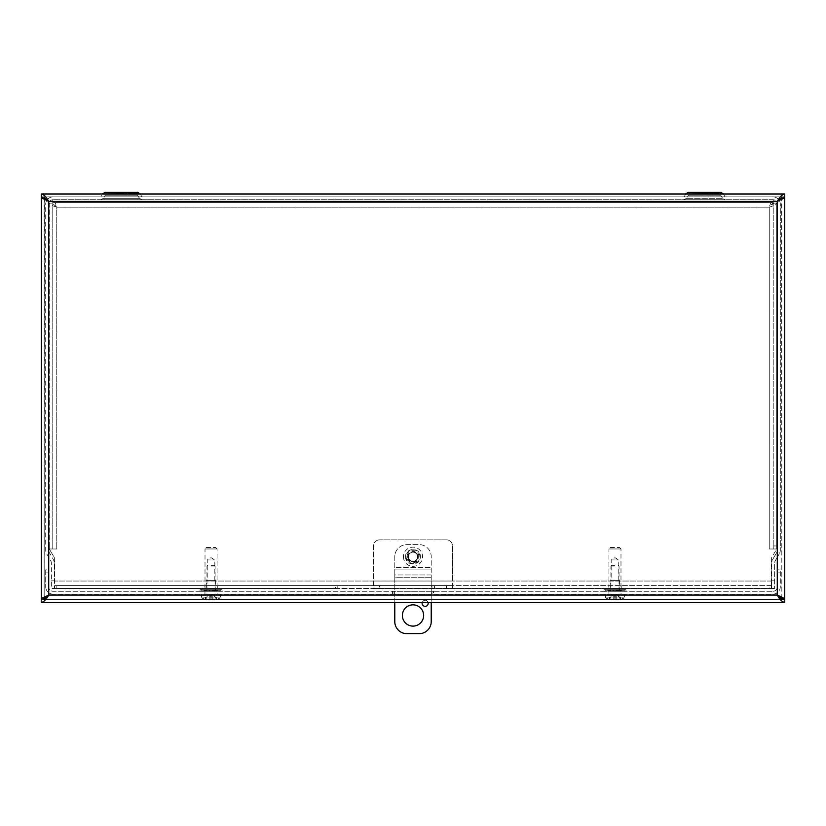 <?xml version="1.0" encoding="UTF-8"?>
<svg xmlns="http://www.w3.org/2000/svg" width="826" height="826" viewBox="0 0 826 826"><rect width="100%" height="100%" fill="white"/><g stroke="black" fill="none" stroke-linecap="round" stroke-linejoin="round"><path stroke-width="0.62" stroke-dasharray="4.13 3.1" d="M771.752 588.442L771.752 563.105A7.424 7.424 0 0 1 772.754 559.388L776.832 552.315A4.553 4.553 -150 0 0 777.452 550.033L777.452 204.28A4.553 4.553 -0 0 0 772.888 199.727L53.112 199.727L772.888 199.727A4.553 4.553 -0 0 1 777.452 204.28L777.452 550.033A4.553 4.553 -150 0 1 776.832 552.315L772.754 559.388A7.424 7.424 -150 0 0 771.752 563.105L771.752 588.442L774.623 588.442L774.623 563.105A4.553 4.553 0 0 1 775.232 560.823L779.321 553.75L775.232 560.823A4.553 4.553 0 0 0 774.623 563.105L774.623 588.442L771.752 588.442M48.548 204.28A4.553 4.553 180 0 1 53.112 199.727A4.553 4.553 0 0 0 48.548 204.28L48.548 550.033L48.548 204.28M46.659 200.604A7.424 7.424 90 0 0 45.688 204.28L45.688 550.033A7.424 7.424 -0 0 0 46.679 553.75L50.768 560.823A4.553 4.553 -0 0 1 51.377 563.105L51.377 588.442L54.248 588.442L54.248 563.105A7.424 7.424 -0 0 0 53.246 559.388L49.168 552.315A4.553 4.553 150 0 1 48.548 550.033A4.553 4.553 150 0 0 49.168 552.315L53.246 559.388A7.424 7.424 150 0 1 54.248 563.105L54.248 588.442L51.377 588.442L51.377 563.105A4.553 4.553 -0 0 0 50.768 560.823L46.679 553.75A7.424 7.424 150 0 1 45.688 550.033L45.688 204.28A7.424 7.424 180 0 1 53.112 196.856L772.888 196.856L53.112 196.856A7.424 7.424 90 0 0 47.464 199.458M778.536 199.458A7.424 7.424 -0 0 0 772.888 196.856A7.424 7.424 90 0 1 780.312 204.28L780.312 550.033A7.424 7.424 0 0 1 779.321 553.75A7.424 7.424 -150 0 0 780.312 550.033L780.312 204.28A7.424 7.424 -0 0 0 779.341 200.604M725.063 199.727L684.062 199.727L725.063 199.727L722.533 198.271L686.582 198.271L722.533 198.271L686.582 198.271L722.533 198.271L720.757 195.194L688.399 195.173L720.716 195.173L722.533 198.271L725.063 199.727L684.062 199.727L725.063 199.727M141.938 199.727L100.937 199.727L141.938 199.727L100.937 199.727L141.938 199.727L139.418 198.271L103.467 198.271L139.418 198.271L103.467 198.271L139.418 198.271L137.601 195.173L105.284 195.173L137.601 195.173L105.284 195.173L137.601 195.173L139.418 198.271L141.938 199.727M711.392 192.303L697.722 192.303L711.392 192.303L697.722 192.303L711.392 192.303L711.392 195.173L697.722 195.173L711.392 195.173L711.392 192.303M725.063 196.856L684.062 196.856L725.063 196.856M723.246 193.759L725.011 196.836L684.104 196.836L725.011 196.836L684.104 196.836L725.011 196.836L723.246 193.759L685.879 193.759L723.246 193.759L685.879 193.759L684.062 196.856L685.745 193.996M720.716 192.303L688.399 192.303L685.879 193.759M141.938 196.856L100.937 196.856L141.938 196.856L100.937 196.856L141.938 196.856L100.989 196.836L141.896 196.836L100.989 196.836L141.896 196.836L140.121 193.759L141.896 196.836M128.278 192.303L114.608 192.303L128.278 192.303L114.608 192.303L128.278 192.303L128.278 195.173L114.608 195.173L128.278 195.173L128.278 192.303M137.601 192.303L105.284 192.303L102.754 193.759L140.121 193.759L102.754 193.759L100.937 196.856L102.62 193.996M128.278 195.173L114.608 195.173L128.278 195.173M711.392 195.173L697.722 195.173L711.392 195.173M720.716 195.173L688.357 195.194L720.757 195.194M434.414 588.473L434.414 585.603L431.977 585.603L431.977 588.473L771.37 588.473L771.37 585.603L769.853 585.603L769.853 588.473M431.977 588.473L431.977 585.603L335.408 585.603L335.408 588.473L337.834 588.473L337.834 585.603L337.834 588.473L431.977 588.473M434.414 585.603L769.853 585.603M56.147 588.473L56.147 585.603L54.63 585.603L54.63 581.05L54.63 588.473L771.37 588.473L771.37 581.05L771.37 585.603L54.63 585.603L54.63 588.473L335.408 588.473M56.147 585.603L335.408 585.603M204.786 585.603L217.279 585.603L204.786 585.603L204.786 588.473L217.279 588.473L204.786 588.473M608.721 585.603L621.214 585.603L608.721 585.603L608.721 588.473L621.214 588.473L608.721 588.473M417.884 556.755A4.884 4.884 0 0 1 410.563 560.978A4.884 4.884 0 0 1 410.563 552.522A4.884 4.884 0 0 1 417.884 556.755A4.884 4.884 0 0 0 410.563 552.522A4.884 4.884 0 0 0 410.563 560.978A4.884 4.884 0 0 0 417.884 556.755M54.63 558.19L54.63 581.05L54.63 558.19L49.323 549.001L52.183 548.991L52.183 545.955L49.312 545.955L49.312 548.991L56.746 548.991L49.323 549.001L54.63 558.19M776.688 545.955L773.817 545.955L773.817 548.991L769.264 548.991L776.677 549.001L776.688 203.134C776.244 204.466 773.766 205.808 769.264 207.15L773.817 203.134L773.817 548.991L776.688 548.991L769.254 548.991L776.688 548.991L771.37 558.19L771.37 581.05L771.37 558.19L776.677 549.001L776.688 203.134L773.817 203.134L776.688 203.134M773.817 545.955L773.817 203.134M773.281 202.597L773.281 199.727L773.281 202.597L52.719 202.597L773.281 202.597L769.264 207.15L56.736 207.15L769.264 207.15L769.254 549.001L769.264 207.15C770.606 202.649 771.949 200.171 773.281 199.727L52.719 199.727C54.051 200.171 55.394 202.649 56.736 207.15C52.234 205.808 49.756 204.466 49.312 203.134L49.312 548.991L56.746 549.001L52.183 548.991L52.183 203.134L52.183 545.955M52.183 203.134L49.312 203.134L52.183 203.134L56.736 207.15L56.746 548.991L56.736 207.15L52.719 202.597L52.719 199.727L52.719 202.597M773.281 199.727L52.719 199.727M49.312 203.134L49.312 545.955M44.398 197.796L44.17 599.562L44.17 196.908L41.3 196.908L41.3 599.562L44.17 599.562L44.398 598.664M41.3 196.856L41.3 193.996L784.7 193.996L784.7 196.856L41.3 196.856L784.7 196.856M784.019 196.908L781.83 196.908L784.7 196.908L784.7 599.562L781.83 599.562L781.613 197.796M44.17 599.562L41.981 599.562M781.602 598.664L781.83 599.562L784.008 599.562M779.104 200.222L777.276 201.41L778.887 199.902M781.83 196.908L781.83 599.562M784.7 599.614L784.7 602.474L41.3 602.474L41.3 599.614L784.7 599.614L41.3 599.614M46.865 200.264L48.724 201.41L777.276 201.41L777.276 595.05L48.724 595.05L48.724 201.41L46.886 200.222M48.724 201.41L47.123 199.892M44.17 196.908L41.992 196.908M45.688 572.893L45.688 569.857L48.548 569.857L48.548 586.728A4.553 4.553 -0 0 0 53.112 591.292L772.888 591.292L53.112 591.292A4.553 4.553 180 0 1 48.548 586.728L48.548 569.857L45.688 569.857L45.688 586.728L45.688 572.893L48.548 572.893L45.688 572.893M777.452 586.728A4.553 4.553 180 0 1 772.888 591.292A4.553 4.553 0 0 0 777.452 586.728L777.452 569.857L780.312 569.857L780.312 586.728A7.424 7.424 180 0 1 772.888 594.152L53.112 594.152L772.888 594.152A7.424 7.424 90 0 0 780.312 586.728L780.312 569.857L777.452 569.857L777.452 586.728M53.112 594.152A7.424 7.424 90 0 1 45.688 586.728A7.424 7.424 180 0 0 53.112 594.152M217.114 591.292L204.962 591.292L217.114 591.292L204.962 591.292L217.114 591.292L217.114 594.152L204.962 594.152L217.114 594.152L217.114 591.292M217.114 594.152L204.962 594.152L217.114 594.152M433.495 591.292L431.977 591.292L433.495 591.292L433.495 594.152L433.495 591.292M431.977 594.152L394.023 594.152L431.977 594.152L431.977 591.292L392.505 591.292L431.977 591.292L431.977 594.152M392.505 594.152L392.505 591.292L392.505 594.152L394.023 594.152L392.505 594.152M621.038 591.292L608.886 591.292L621.038 591.292L608.886 591.292L621.038 591.292L621.038 594.152L608.886 594.152L621.038 594.152L621.038 591.292M621.038 594.152L608.886 594.152L621.038 594.152M618.757 580.595L618.757 559.945L614.967 557.664L611.178 559.945L618.757 559.945L611.178 559.945L611.178 580.595L618.757 580.595L611.178 580.595M610.207 580.595L619.727 580.595L610.207 580.595L610.207 590.311L619.727 590.311L610.207 590.311M610.393 547.504L619.531 547.504L610.393 547.504L608.938 548.96L620.987 548.96L608.938 548.96L608.938 588.473L620.987 588.473L608.938 588.473M605.097 588.473L624.828 588.473L605.097 588.473L605.097 590.311L624.828 590.311L605.097 590.311M214.822 580.595L214.822 559.945L211.033 557.664L207.243 559.945L214.822 559.945L207.243 559.945L207.243 580.595L214.822 580.595L207.243 580.595M206.273 580.595L215.792 580.595L206.273 580.595L206.273 590.311L215.792 590.311L206.273 590.311M206.469 547.504L215.607 547.504L206.469 547.504L205.013 548.96L217.062 548.96L205.013 548.96L205.013 588.473L217.062 588.473L205.013 588.473M201.172 588.473L220.903 588.473L201.172 588.473L201.172 590.311L220.903 590.311L201.172 590.311M216.216 599.077L215.245 597.095L216.216 599.077L216.216 597.095L215.245 597.095L216.722 597.095L216.474 599.397A21.135 20.939 -90 0 0 216.722 599.325L216.722 597.095L220.397 597.095L216.722 597.095L216.722 599.325A21.115 21.115 -90 0 0 220.325 597.941L220.397 597.095L220.325 597.941A21.115 21.115 -90 0 1 216.474 599.397L216.216 599.077M215.245 597.095L212.809 594.927L215.245 597.095M216.474 599.397A21.115 21.032 161.1 0 1 212.788 600.037A21.115 21.032 161.1 0 0 216.474 599.397M212.055 600.037L212.788 600.037L212.055 600.037A21.115 0.63 -95 0 0 212.106 599.315A21.115 0.63 -95 0 1 212.055 600.037L211.601 594.906L212.809 594.927L211.601 594.927L212.106 599.315L209.969 599.315L212.106 599.315L211.745 595.907L210.32 595.907L211.745 595.907L211.601 594.927L212.055 600.037L211.601 594.906L212.055 600.037M210.021 600.037A21.115 0.63 95 0 1 209.969 599.315A21.115 0.63 95 0 0 210.021 600.037L209.277 600.037L210.021 600.037L209.277 600.037L210.021 600.037L210.465 594.906L207.409 595.907L206.82 597.095L201.596 597.095L201.75 597.941L220.325 597.941L201.75 597.941A21.115 21.115 90 0 0 205.344 599.325A21.115 21.115 90 0 1 201.75 597.941L201.678 597.095L206.82 597.095L205.86 599.077L205.86 597.095L205.726 599.242L207.336 595.907L210.465 594.927L210.021 600.037L210.465 594.906L210.021 600.037M205.602 599.397A21.115 21.032 -161.1 0 0 209.277 600.037A21.115 21.032 -161.1 0 1 205.602 599.397A21.135 20.939 90 0 1 205.344 599.325A21.135 20.939 90 0 0 205.602 599.397L205.602 599.397M211.033 594.152L220.728 594.152L211.033 594.152M205.344 599.325L205.344 597.095L205.344 599.325M211.033 566.047L215.101 566.047L211.033 566.047M211.033 565.294L214.347 565.294L211.033 565.294M209.969 599.315L212.106 599.335L209.969 599.335M620.14 599.077L619.18 597.095L620.14 599.077L620.14 597.095L619.18 597.095L620.656 597.095L620.398 599.397A21.135 20.939 -90 0 0 620.656 599.325L620.656 597.095L624.322 597.095L620.656 597.095L620.656 599.325A21.115 21.115 -90 0 0 624.25 597.941L624.322 597.095L624.25 597.941A21.115 21.115 -90 0 1 620.398 599.397L620.14 599.077M619.18 597.095L616.733 594.927L619.18 597.095M620.398 599.397A21.115 21.032 161.1 0 1 616.723 600.037A21.115 21.032 161.1 0 0 620.398 599.397M615.979 600.037L616.723 600.037L615.979 600.037A21.115 0.63 -95 0 0 616.031 599.315A21.115 0.63 -95 0 1 615.979 600.037L615.535 594.906L616.733 594.927L615.535 594.927L616.031 599.315L613.894 599.315L616.031 599.315L615.68 595.907L614.255 595.907L615.68 595.907L615.535 594.927L615.979 600.037L615.535 594.906L615.979 600.037M613.945 600.037A21.115 0.63 95 0 1 613.894 599.315A21.115 0.63 95 0 0 613.945 600.037L613.212 600.037L613.945 600.037L613.212 600.037L613.945 600.037L614.399 594.906L611.333 595.907L610.755 597.095L605.53 597.095L605.675 597.941L624.25 597.941L605.675 597.941A21.115 21.115 90 0 0 609.278 599.325A21.115 21.115 90 0 1 605.675 597.941L605.603 597.095L610.755 597.095L609.784 599.077L609.784 597.095L609.65 599.242L611.271 595.907L614.399 594.927L613.945 600.037L614.399 594.906L613.945 600.037M609.526 599.397A21.115 21.032 -161.1 0 0 613.212 600.037A21.115 21.032 -161.1 0 1 609.526 599.397A21.135 20.939 90 0 1 609.278 599.325A21.135 20.939 90 0 0 609.526 599.397L609.526 599.397M614.967 594.152L624.663 594.152L614.967 594.152M609.278 599.325L609.278 597.095L609.278 599.325M614.967 566.047L610.899 566.047L614.967 566.047M614.967 565.294L611.653 565.294L614.967 565.294M613.894 599.315L616.031 599.335L613.894 599.335M614.11 590.507L614.11 589.733L614.11 590.507L614.11 589.733L615.814 589.733L615.814 590.507L615.814 589.733L621.668 589.733L619.232 589.733L619.232 590.507L619.232 589.733L608.215 589.733L614.11 589.733L614.11 590.507L608.266 590.507L614.11 590.507M621.668 590.507L619.232 590.507L621.668 590.507L621.72 589.733L621.668 590.507L615.814 590.507L615.814 589.733L615.814 590.507L621.668 590.507M603.961 589.733L625.974 589.733L603.961 589.733L603.961 591.292L625.974 591.292L603.961 591.292M615.814 590.507L619.232 590.507L615.814 590.507M610.703 590.507L610.703 589.733L610.703 590.507M608.266 590.507L608.266 589.733L608.266 590.507M608.215 589.733L608.215 591.292L621.72 591.292L608.215 591.292M210.186 590.507L210.186 589.733L210.186 590.507L210.186 589.733L211.89 589.733L211.89 590.507L211.89 589.733L217.734 589.733L215.297 589.733L215.297 590.507L215.297 589.733L204.28 589.733L210.186 589.733L210.186 590.507L204.332 590.507L210.186 590.507M217.734 590.507L215.297 590.507L217.734 590.507L217.785 589.733L217.734 590.507L211.89 590.507L211.89 589.733L211.89 590.507L217.734 590.507M200.026 589.733L222.039 589.733L200.026 589.733L200.026 591.292L222.039 591.292L200.026 591.292M211.89 590.507L215.297 590.507L211.89 590.507M206.768 590.507L206.768 589.733L206.768 590.507M204.332 590.507L204.332 589.733L204.332 590.507M204.28 589.733L204.28 591.292L217.785 591.292L204.28 591.292M428.188 603.331A3.036 3.036 0 0 0 423.635 600.698A3.036 3.036 0 0 0 423.635 605.954A3.036 3.036 0 0 0 428.188 603.331M422.231 602.474A3.036 3.036 0 0 1 428.064 602.474M408.189 556.755A4.811 4.811 45 0 1 415.406 552.584A4.811 4.811 45 0 1 415.406 560.916A4.811 4.811 45 0 1 408.189 556.755A4.811 4.811 -135 0 0 415.406 560.916A4.811 4.811 -135 0 0 415.406 552.584A4.811 4.811 -135 0 0 408.189 556.755M394.776 602.474L394.776 577.25L431.224 577.25L431.224 621.544A12.153 12.153 0 0 1 419.071 633.697L406.929 633.697A12.153 12.153 0 0 1 394.776 621.544L394.776 577.25L431.224 577.25L431.224 574.968L394.776 574.968L394.776 577.25L394.776 567.638L431.224 567.638L394.776 567.638L394.776 556.755A12.153 12.153 45 0 1 406.929 544.602L419.071 544.602L406.929 544.602A12.153 12.153 -135 0 0 394.776 556.755L394.776 574.968L431.224 574.968L431.224 556.755A12.153 12.153 180 0 0 419.071 544.602A12.153 12.153 -0 0 1 431.224 556.755L431.224 602.474M423.635 615.473A10.635 10.635 0 0 0 407.683 606.274A10.635 10.635 0 0 0 407.683 624.683A10.635 10.635 0 0 0 423.635 615.473M431.224 569.919L394.776 569.919L431.224 569.919M417.553 556.755A4.553 4.553 45 0 1 413 561.308A4.553 4.553 45 0 1 408.447 556.755A4.553 4.553 45 0 1 413 552.191A4.553 4.553 45 0 1 417.553 556.755M408.447 556.755A4.553 4.553 -90 0 0 415.282 560.699A4.553 4.553 -90 0 0 415.282 552.8A4.553 4.553 -90 0 0 408.447 556.755M403.429 556.755A9.571 9.571 -90 0 0 417.791 565.036A9.571 9.571 -90 0 0 417.791 548.464A9.571 9.571 -90 0 0 403.429 556.755M406.103 556.755A6.897 6.897 -90 0 0 416.449 562.723A6.897 6.897 -90 0 0 416.449 550.777A6.897 6.897 -90 0 0 406.103 556.755M407.734 556.755A5.266 5.266 -90 0 0 415.633 561.308A5.266 5.266 -90 0 0 415.633 552.191A5.266 5.266 -90 0 0 407.734 556.755M446.412 588.442L446.412 585.582L452.483 585.582L452.483 581.019L373.517 581.019L452.483 581.019L452.483 545.924A6.071 6.071 -90 0 0 446.412 539.853L379.588 539.853L446.412 539.853A6.071 6.071 90 0 1 452.483 545.924L452.483 588.442L373.517 588.442L373.517 545.924A6.071 6.071 45 0 1 379.588 539.853A6.071 6.071 -135 0 0 373.517 545.924L373.517 585.582L379.588 585.582L379.588 588.442L373.517 588.442L373.517 585.582L452.483 585.582L452.483 588.442L379.588 588.442M446.412 585.582L379.588 585.582M771.752 580.854L774.623 580.854M51.377 580.854L54.248 580.854M137.643 195.194L105.243 195.194L137.643 195.194M140.121 193.759L102.754 193.759M771.37 581.05L54.63 581.05L771.37 581.05M777.276 201.41L779.135 200.274M780.312 572.893L777.452 572.893L780.312 572.893M394.023 591.292L394.023 594.152L394.023 591.292M212.788 600.037L212.809 594.927L212.788 600.037M209.277 600.037L209.267 594.927L209.277 600.037M210 599.077L212.065 599.077L210 599.077M616.723 600.037L616.733 594.927L616.723 600.037M613.212 600.037L613.191 594.927L613.212 600.037M613.935 599.077L616 599.077L613.935 599.077M419.009 556.755A6.009 6.009 -135 0 0 409.995 551.541A6.009 6.009 -135 0 0 409.995 561.959A6.009 6.009 -135 0 0 419.009 556.755M686.582 198.271L684.062 199.727L686.582 198.271L688.399 195.173L686.582 198.271M103.467 198.271L100.937 199.727L103.467 198.271L105.284 195.173L103.467 198.271M217.279 588.473L217.279 585.603M621.214 588.473L621.214 585.603M204.962 594.152L204.962 591.292L204.962 594.152M608.886 594.152L608.886 591.292L608.886 594.152M619.727 580.595L619.727 590.311M619.531 547.504L620.987 548.96L620.987 588.473M624.828 590.311L624.828 588.473M215.792 580.595L215.792 590.311M215.607 547.504L217.062 548.96L217.062 588.473M220.903 590.311L220.903 588.473M220.47 597.095L220.728 594.152M201.596 597.095L201.338 594.152M207.729 565.294L206.965 566.047L206.965 594.152M214.347 565.294L215.101 566.047L215.101 594.152M215.328 597.095L214.729 595.907L211.033 593.935L207.336 595.907L206.748 597.095M624.404 597.095L624.663 594.152M605.53 597.095L605.272 594.152M611.653 565.294L610.899 566.047L610.899 594.152M618.271 565.294L619.035 566.047L619.035 594.152M619.252 597.095L618.664 595.907L614.967 593.935L611.271 595.907L610.672 597.095M621.72 589.733L621.72 591.292M625.974 589.733L625.974 591.292M217.785 589.733L217.785 591.292M222.039 589.733L222.039 591.292M405.607 556.755C405.153 566.44 421.146 566.192 420.393 556.518C420.558 547.122 405.143 547.359 405.607 556.755"/><path stroke-width="1.24" d="M685.745 193.996L723.246 193.759L720.716 192.303L688.399 192.303L720.716 192.303L723.38 193.996M102.62 193.996L140.121 193.759L137.601 192.303L105.284 192.303L137.601 192.303L140.255 193.996M102.754 193.759L105.284 192.303L137.601 192.303M685.879 193.759L688.399 192.303L720.716 192.303M779.341 200.604A7.424 7.424 -0 0 0 778.536 199.458M47.464 199.458A7.424 7.424 90 0 0 46.659 200.604M47.123 199.892L41.3 196.856L41.3 193.996L784.7 193.996C782.222 194.44 779.754 196.908 777.276 201.41L783.957 198.199L784.7 196.908L784.7 599.562L783.957 598.272L777.276 595.05L781.83 599.562M41.3 193.996C43.778 194.43 46.246 196.908 48.724 201.41L48.724 595.05L41.3 599.614L41.3 602.474C43.778 602.03 46.246 599.552 48.724 595.05L42.043 598.272L41.3 599.562L41.3 196.908L42.043 198.199L48.724 201.41L777.276 201.41L777.276 595.05L784.7 599.614L784.7 602.474L41.3 602.474M784.7 602.474C782.222 602.04 779.754 599.562 777.276 595.05L48.724 595.05L42.043 598.272M44.17 599.562L48.724 595.05M41.981 599.562L41.3 599.562M781.613 197.796L779.104 200.222M784.008 599.562L784.7 599.562M784.019 196.908L784.7 196.908M778.887 199.902L784.7 196.856L784.7 193.996M46.886 200.222L44.398 197.796M41.992 196.908L41.3 196.908M428.064 602.474A3.036 3.036 0 0 1 424.719 606.336A3.036 3.036 0 0 1 422.231 602.474M431.224 602.474L431.224 621.544A12.153 12.153 0 0 1 419.071 633.697L406.929 633.697A12.153 12.153 0 0 1 394.776 621.544L394.776 602.474M423.635 615.473A10.635 10.635 0 0 1 407.683 624.683A10.635 10.635 0 0 1 407.683 606.274A10.635 10.635 0 0 1 423.635 615.473M783.957 598.272L777.276 595.05M779.135 200.274L783.957 198.199M42.043 198.199L46.865 200.264"/></g></svg>
